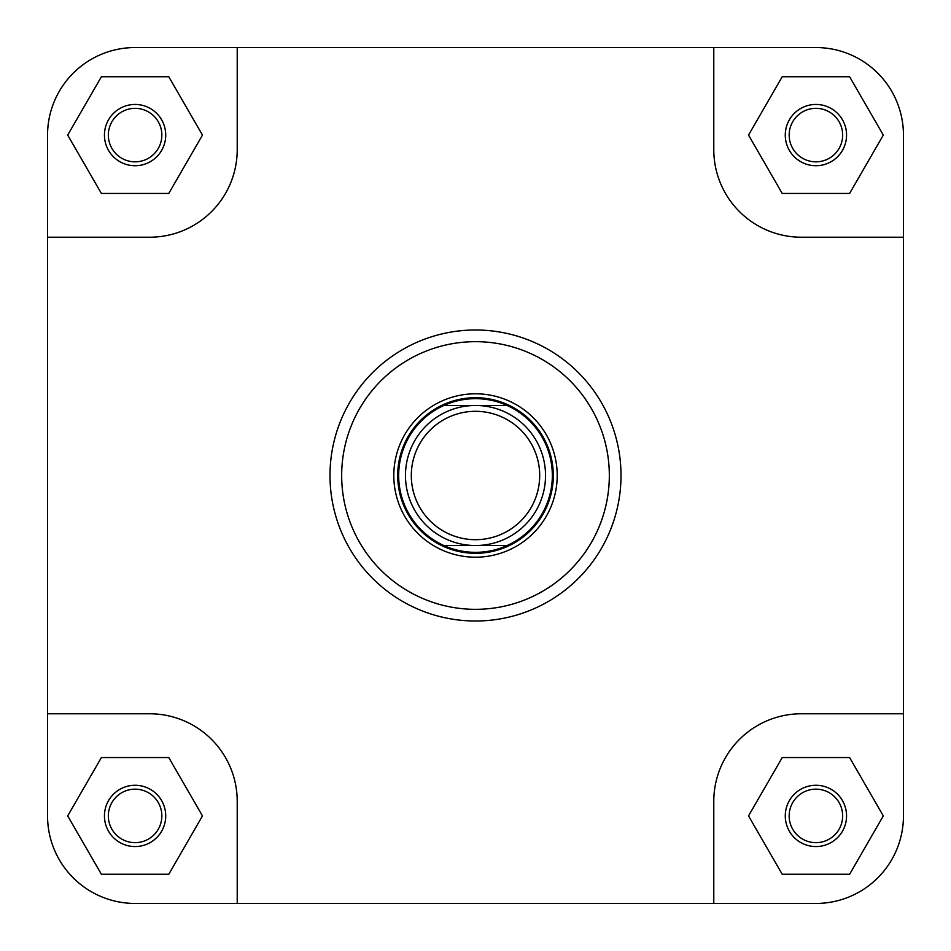 <?xml version="1.0" encoding="UTF-8"?>
<svg xmlns="http://www.w3.org/2000/svg" width="951" height="951" viewBox="0 0 951 951"><rect width="100%" height="100%" fill="white"/><g stroke="black" fill="none" stroke-linecap="round" stroke-linejoin="round"><path stroke-width="1.43" d="M539.692 475.5A64.192 64.192 0 0 0 475.5 411.308A64.192 64.192 0 0 0 411.308 475.5A64.192 64.192 0 0 0 475.5 539.692A64.192 64.192 0 0 0 539.692 475.5M405.471 475.5A70.029 70.029 0 0 1 475.5 405.471A70.029 70.029 0 0 1 545.529 475.5A70.029 70.029 0 0 1 475.5 545.529A70.029 70.029 0 0 1 405.471 475.5M553.304 475.5A77.804 77.804 0 0 0 475.5 397.696A77.804 77.804 0 0 0 397.696 475.5A77.804 77.804 0 0 0 475.5 553.304A77.804 77.804 0 0 0 553.304 475.5M507.121 405.471A76.841 76.841 0 0 0 443.879 405.471L507.121 405.471A76.841 76.841 0 0 1 507.121 545.529L443.879 545.529A76.841 76.841 0 0 0 507.121 545.529M443.879 405.471A76.841 76.841 0 0 0 443.879 545.529M903.45 815.91A87.54 87.54 0 0 1 815.91 903.45L713.785 903.45L713.785 801.324A87.54 87.54 0 0 1 801.324 713.785L903.45 713.785L903.45 815.91L903.45 135.09A87.54 87.54 0 0 0 815.91 47.55L713.785 47.55L713.785 149.676A87.54 87.54 0 0 0 801.324 237.215L903.45 237.215M713.785 47.55L135.09 47.55A87.54 87.54 0 0 0 47.55 135.09L47.55 237.215L149.676 237.215A87.54 87.54 0 0 0 237.215 149.676L237.215 47.55L135.09 47.55M713.785 903.45L237.215 903.45L237.215 801.324A87.54 87.54 0 0 0 149.676 713.785L47.55 713.785L47.55 815.91A87.54 87.54 0 0 0 135.09 903.45L237.215 903.45L135.09 903.45M785.276 815.91A30.634 30.634 0 0 1 815.91 785.276A30.634 30.634 0 0 1 846.556 815.91A30.634 30.634 0 0 1 815.91 846.556A30.634 30.634 0 0 1 785.276 815.91M842.657 815.91A26.747 26.747 0 0 0 815.91 789.164A26.747 26.747 0 0 0 789.164 815.91A26.747 26.747 0 0 0 815.91 842.657A26.747 26.747 0 0 0 842.657 815.91M104.444 815.91A30.634 30.634 0 0 1 135.09 785.276A30.634 30.634 0 0 1 165.724 815.91A30.634 30.634 0 0 1 135.09 846.556A30.634 30.634 0 0 1 104.444 815.91M161.836 815.91A26.747 26.747 0 0 0 135.09 789.164A26.747 26.747 0 0 0 108.343 815.91A26.747 26.747 0 0 0 135.09 842.657A26.747 26.747 0 0 0 161.836 815.91M104.444 135.09A30.634 30.634 0 0 1 135.09 104.444A30.634 30.634 0 0 1 165.724 135.09A30.634 30.634 0 0 1 135.09 165.724A30.634 30.634 0 0 1 104.444 135.09M161.836 135.09A26.747 26.747 0 0 0 135.09 108.343A26.747 26.747 0 0 0 108.343 135.09A26.747 26.747 0 0 0 135.09 161.836A26.747 26.747 0 0 0 161.836 135.09M785.276 135.09A30.634 30.634 0 0 1 815.91 104.444A30.634 30.634 0 0 1 846.556 135.09A30.634 30.634 0 0 1 815.91 165.724A30.634 30.634 0 0 1 785.276 135.09M842.657 135.09A26.747 26.747 0 0 0 815.91 108.343A26.747 26.747 0 0 0 789.164 135.09A26.747 26.747 0 0 0 815.91 161.836A26.747 26.747 0 0 0 842.657 135.09M393.797 475.5A81.703 81.703 0 0 1 475.5 393.797A81.703 81.703 0 0 1 557.203 475.5A81.703 81.703 0 0 1 475.5 557.203A81.703 81.703 0 0 1 393.797 475.5M621.003 475.5A145.503 145.503 0 0 1 475.5 621.003A145.503 145.503 0 0 1 329.997 475.5A145.503 145.503 0 0 1 475.5 329.997A145.503 145.503 0 0 1 621.003 475.5A145.503 145.503 0 0 0 475.5 329.997A145.503 145.503 0 0 0 329.997 475.5M47.55 237.215L47.55 815.91M849.612 757.555L782.221 757.555L748.532 815.91L782.221 874.266L849.612 874.266L883.301 815.91L849.612 757.555M168.779 757.555L101.388 757.555L67.699 815.91L101.388 874.266L168.779 874.266L202.468 815.91L168.779 757.555M168.779 76.734L101.388 76.734L67.699 135.09L101.388 193.445L168.779 193.445L202.468 135.09L168.779 76.734M849.612 76.734L782.221 76.734L748.532 135.09L782.221 193.445L849.612 193.445L883.301 135.09L849.612 76.734M341.671 475.5A133.829 133.829 0 0 0 475.5 609.329A133.829 133.829 0 0 0 609.329 475.5A133.829 133.829 0 0 0 475.5 341.671A133.829 133.829 0 0 0 341.671 475.5"/></g></svg>
